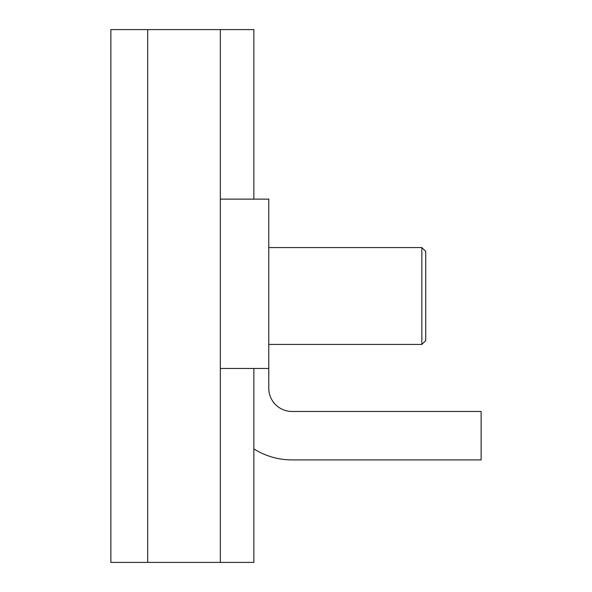 <?xml version="1.0" encoding="UTF-8"?>
<svg xmlns="http://www.w3.org/2000/svg" width="592" height="592" viewBox="0 0 592 592"><rect width="100%" height="100%" fill="white"/><g stroke="black" fill="none" stroke-linecap="round" stroke-linejoin="round"><path stroke-width="0.89" d="M147.689 562.4L147.689 29.6L110.874 29.6L110.874 562.4L253.864 562.4L253.864 368.461M147.689 29.6L220.342 29.6L220.342 562.4M220.342 29.6L253.864 29.6L253.864 199.127M220.342 368.461L268.775 368.461L268.775 388.226A23.251 23.251 0 0 0 292.026 411.47L481.126 411.47L481.126 459.91L292.026 459.91A71.684 71.684 0 0 1 253.864 448.906M268.775 368.461L268.775 199.127L220.342 199.127M421.837 247.567L425.715 251.437L425.715 340.563L421.837 344.433L421.837 247.567L268.775 247.567M421.837 344.433L268.775 344.433"/></g></svg>
